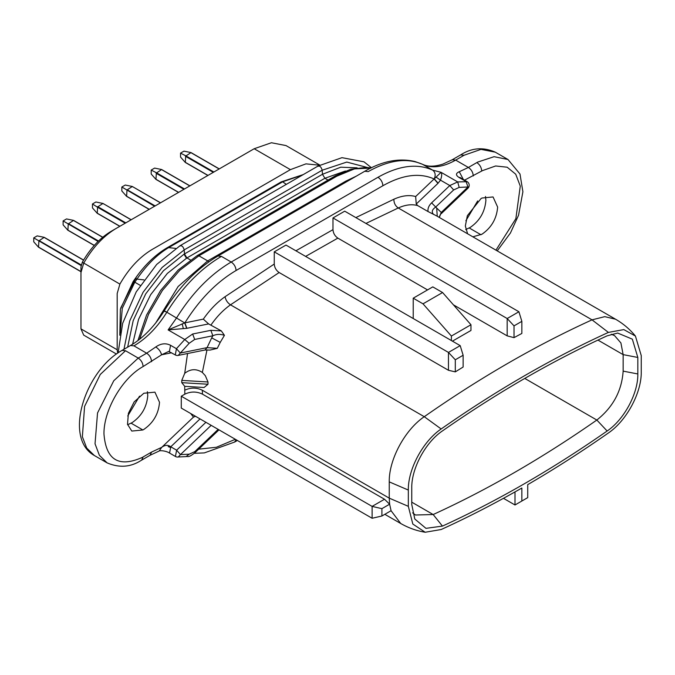 <?xml version="1.0" encoding="UTF-8"?>
<svg xmlns="http://www.w3.org/2000/svg" width="675" height="675" viewBox="0 0 675 675"><rect width="100%" height="100%" fill="white"/><g stroke="black" fill="none" stroke-linecap="round" stroke-linejoin="round"><path stroke-width="1.01" d="M81.101 265.545L33.75 237.87L33.75 241.827L38.526 247.21L80.966 271.713M33.75 237.87L37.176 235.896L44.229 237.338L39.184 240.663L81.236 264.946M44.761 237.786L83.531 260.17M38.888 241.177L38.526 247.21M38.526 240.629L39.184 240.663M98.086 241.448L63.112 220.919L63.112 224.876L67.888 230.259L94.247 245.481M63.112 220.919L66.538 218.945L73.583 220.387L68.538 223.712L98.525 241.026M74.123 220.835L102.659 237.313M68.251 224.227L67.888 230.259M67.888 223.678L68.538 223.712M213.283 172.353L185.684 156.423L185.321 162.456L180.546 157.072L180.546 153.115L183.971 151.141L191.025 152.584L185.979 155.917L213.874 172.015M191.557 153.031L219.156 168.961M185.321 162.456L207.875 175.475M180.546 153.115L185.979 155.917M185.684 156.423L185.321 155.874M183.921 189.304L156.33 173.374L155.967 179.407L151.192 174.023L151.192 170.066L154.617 168.092L161.662 169.535L156.617 172.868L184.511 188.966M162.203 169.982L189.793 185.912M155.967 179.407L178.521 192.426M151.192 170.066L156.617 172.868M156.33 173.374L155.967 172.825M611.263 334.243L614.545 335.618L620.907 342.942L623.143 354.628L637.824 357.455L632.348 339.162L617.667 333.045L607.137 335.838C579.758 348.334 552.31 362.526 524.787 378.413C497.264 394.31 469.817 411.809 442.446 430.92C425.486 442.319 411.387 468.543 411.758 487.974L411.758 504.478L414.788 518.999L425.95 528.348L442.446 526.095C497.34 501.01 552.234 469.319 607.137 431.013L596.835 420.036C542.278 458.106 487.721 489.603 433.164 514.536L415.462 515.008L412.627 512.848M319.781 165.071L286.023 145.581L271.418 142.746L254.188 148.736L116.201 228.403C103.478 235.988 92.635 247.582 83.692 263.208L80.966 272.59L80.966 328.868L83.692 335.112L116.438 354.038L83.692 335.112M254.188 148.736L290.402 169.644L305.944 163.865L319.57 165.189M224.429 335.332C220.286 333.965 216.43 334.108 212.861 335.77L211.697 337.88L220.227 342.394L224.429 335.332L221.341 330.902L208.6 323.916L203.318 319.132C209.807 309.825 217.063 302.349 225.087 296.688L274.252 264.052L274.252 251.851L285.998 245.076L460.198 345.642L448.453 352.426L274.252 251.851M439.121 217.35L441.264 212.431L436.7 208.06L437.248 216.27M190.645 413.488L193.489 417.091L195.531 416.306M147.361 391.686L147.766 395.508C146.838 407.025 141.615 416.07 132.106 422.634L127.609 424.761M143.851 429.41C153.36 422.845 158.583 413.809 159.511 402.292L154.921 392.15L143.851 393.247L134.173 401.887L128.402 413.328L127.516 424.288L131.794 431.072L142.872 429.975L143.851 429.41M485.485 196.467L485.89 200.298C484.962 211.815 479.739 220.852 470.23 227.416L465.733 229.551M472.863 236.824L481.975 234.2C491.484 227.635 496.707 218.59 497.635 207.073L493.045 196.94L481.975 198.037L480.997 198.602L467.345 215.696L465.337 226.024L467.615 233.795M465.86 220.793L477.664 200.939M127.735 416.002L139.539 396.157M175.424 456.469L176.622 450.191L170.758 446.799C167.991 444.724 164.987 444.901 161.747 447.322L151.563 452.081L142.332 457.397C118.792 467.834 106 460.004 103.967 433.907C103.646 410.096 122.335 377.941 143.117 366.55C142.822 362.956 141.193 360.129 138.223 358.079L146.669 353.202L133.945 345.853L130.486 345.516C143.092 338.099 154.339 326.557 164.219 310.871C179.381 286.571 197.286 268.287 217.949 256.027L221.408 256.373L231.196 262.027C234.166 264.077 235.794 266.895 236.09 270.498L382.885 185.743C402.401 174.749 419.479 172.488 434.109 178.959L441.07 172.328L457.701 181.929L459.177 187.405L467.994 186.967L466.02 181.507L460.148 178.124C455.591 175.568 455.304 173.433 459.287 171.728L468.391 167.459L455.667 160.11L452.208 159.773L443.045 164.042C434.565 166.809 427.697 166.885 422.44 164.261L415.032 161.561C399.161 157.79 382.396 161.03 364.745 171.273L368.204 171.619C389.011 159.899 407.202 157.503 422.786 164.438L422.407 164.244M143.117 366.55L161.578 354.805C160.734 351.591 158.802 348.967 155.773 346.958C160.869 343.423 165.805 342.875 170.564 345.313L176.437 348.697L180.335 353.042L189.152 343.305L184.756 339.517L168.117 329.906L184.866 322.861C199.496 299.498 216.574 282.04 236.09 270.498M208.6 323.916L186.705 328.337L168.117 329.906L176.614 317.866C192.189 292.942 210.389 274.328 231.196 262.027L377.992 177.272C398.798 165.552 416.99 163.156 432.574 170.092L441.07 172.328C442.049 173.694 441.855 176.31 440.497 180.166L449.803 185.541L457.701 181.929L467.167 181.693M463.354 179.491L459.287 171.728M193.489 417.091L161.747 447.322L159.157 451.027C159.604 450.368 165.89 450.622 169.585 453.094L175.458 456.486A4.151 4.151 0 0 0 178.242 456.983L185.988 456.612L189.245 454.174L180.47 454.587L178.276 456.975M170.758 446.799L169.552 453.077L170.758 446.799L200.036 418.905M170.581 446.977L168.202 446.656L170.252 447.339M171.593 352.78L161.578 354.805L168.733 351.413M381.907 516.004L381.907 508.655L389.627 504.2L391.07 510.713L381.907 516.004L372.119 518.265L181.28 408.08L181.28 396.217L184.832 394.166L184.705 386.328L181.769 382.657L181.769 380.396L184.714 373.334L187.549 353.531M305.623 256.399L337.863 238.123C334.893 236.073 333.264 233.246 332.977 229.652L332.977 217.949L344.714 211.174L518.915 311.749L507.178 318.524L332.977 217.949M437.948 183.355L416.247 204.027L415.657 196.535L434.109 178.959L437.948 183.355L440.497 180.166L436.168 177.179M439.332 217.468L441.264 212.431L467.994 186.967L467.918 188.274A4.151 4.151 0 0 0 467.134 181.676L459.818 177.356L460.291 178.099M416.247 204.027L417.732 205.613L428.043 211.562C427.621 208.499 428.811 205.597 431.62 202.854L436.7 208.06M211.174 425.343L180.47 454.587L176.622 450.191L205.909 422.297M175.297 354.923L176.437 348.697L184.756 339.517L192.653 334.007L210.836 330.328L221.341 330.902M183.347 328.632L182.182 323.814M168.691 351.422L175.323 354.94A4.151 4.151 0 0 0 178.225 355.413L180.335 353.042L207.073 347.633L211.697 337.88M186.891 328.303L184.866 322.861L203.318 319.132M372.119 518.265L372.119 506.393L181.28 396.217M381.907 508.655L372.119 506.393L384.505 499.247L202.475 394.149C196.602 391.365 190.721 391.373 184.832 394.166M184.714 373.334C190.426 368.837 196.307 368.542 202.348 372.44L205.343 375.705L208.001 381.983L208.001 384.244L204.086 387.501L184.705 386.328M290.402 169.644L152.415 249.311C139.683 256.888 128.849 268.49 119.897 284.108L117.18 293.498L117.18 349.768L117.712 353.135M120.682 308.045L136.637 276.564M225.087 296.688C225.695 300.08 227.492 302.797 230.496 304.83L279.146 272.531C276.176 270.481 274.548 267.654 274.252 264.052M279.146 272.531L448.453 370.28L448.453 352.426L455.304 359.775L463.134 355.252L460.198 345.642M337.863 238.123L427.553 289.913M453.44 304.847L507.178 335.872L507.178 318.524L514.021 325.873L521.851 321.351L518.915 311.749M365.96 223.433L398.258 207.976L592.034 319.849L604.783 316.651L615.592 319.233L436.497 215.831L428.043 211.562M433.688 214.515C431.35 212.11 431.941 209.689 435.468 207.25L453.651 189.937L459.177 187.405M521.851 501.027L521.851 488.025C494.885 503.483 467.986 517.312 441.163 529.521L425.191 532.254L412.822 524.053L408.333 506.334L408.333 490.067C407.936 469.277 423.014 441.205 441.163 428.971C496.918 389.99 552.665 357.801 608.411 332.412L623.81 329.594L635.428 336.049L641.25 355.598L641.25 371.858C641.647 392.656 626.56 420.727 608.411 432.962C581.597 451.727 554.698 468.948 527.723 484.633L527.723 497.635L515 504.984L503.466 498.319M515 504.984L515 491.915M210.836 330.328L212.861 335.77L194.687 339.449L192.653 334.007M220.227 342.394L217.291 348.334L210.094 350.072L204.955 350.013L178.225 355.413M204.989 350.004L207.073 347.633L217.291 348.334M408.333 506.334L389.247 498.142L389.627 504.2L384.505 499.247M521.851 321.351L521.851 333.45L514.021 337.643L507.178 335.872M463.134 355.252L463.134 367.023L455.304 371.874L448.453 370.28M470.964 324.743L451.389 336.04L423.014 303.834L413.227 298.181L432.793 286.883L442.581 292.537L470.964 324.743L470.964 330.463L452.419 341.153M455.304 371.874L455.304 359.775M514.021 337.643L514.021 325.873M80.966 272.59L80.966 266.937L82.333 262.246L119.897 284.108M116.201 228.403L111.307 231.23C99.968 237.988 90.307 248.324 82.333 262.246M451.389 336.04L451.389 340.563M413.227 298.181L413.227 318.524M637.824 357.455L637.824 373.958C638.196 393.382 624.088 419.605 607.137 431.013M442.581 292.537L423.014 303.834M597.957 340.09L623.143 354.628L623.143 371.132C621.802 390.876 613.035 407.177 596.835 420.036L524.77 378.43M132.84 186.933L132.308 186.486L127.263 189.81L155.149 205.917M154.567 206.255L121.829 187.017L125.255 185.043L132.308 186.486L160.439 202.863M126.967 190.325L126.605 196.357L149.158 209.377M125.204 223.206L97.605 207.276L97.242 213.308L119.796 226.328M103.478 203.884L102.946 203.437L97.9 206.761L125.795 222.868M97.605 207.276L92.467 203.968L95.892 201.994L102.946 203.437L131.077 219.814M126.605 189.776L127.263 189.81M121.829 187.017L121.829 190.974L126.605 196.357M92.467 203.968L92.467 207.925L97.242 213.308M97.242 206.727L97.9 206.761M120.209 333.172L122.276 308.323L134.806 282.209L136.949 279.129C146.45 265.14 157.013 254.644 168.632 247.632L167.206 247.725C155.309 254.787 144.669 265.039 135.295 278.471L133.152 281.551L120.378 309.226L119.812 335.23M175.719 248.392L168.632 247.632L282.665 181.794L302.586 174.977M132.595 344.242L138.561 319.368L150.643 294.722L167.324 273.434L186.916 257.934L184.486 253.943L184.191 249.893C183.153 246.392 181.634 245.126 179.634 246.097M190.426 259.959L186.916 257.934L324.911 178.268L345.423 171.02M80.966 271.569L38.888 247.278M94.331 245.388L68.251 230.327M208.001 175.407L185.684 162.523M178.639 192.358L156.33 179.474M125.499 350.73L138.223 358.079L113.754 380.776L97.537 412.957L95.032 443.787L99.385 455.321L107.08 462.864L94.357 455.524L86.737 448.099L82.367 436.759L84.578 406.418L100.263 374.482L125.499 350.73L122.04 350.392L130.486 345.516M464.518 180.166L482.507 170.615L495.653 165.974L507.17 167.214L515.708 174.192L520.273 186.089L515.869 218.675L495.956 250.155M497.222 250.898L510.452 232.968L518.543 215.241L522.897 191.776L519.995 174.023L507.98 159.494L494.092 156.684L477.714 162.084L468.391 167.459C471.361 169.509 472.989 172.336 473.285 175.93M460.654 154.896C471.665 147.808 483.199 146.897 495.256 152.153L480.963 149.377L464.113 155.233L460.654 154.896L452.208 159.773M438.134 183.178L434.244 178.867C435.873 175.044 435.307 172.117 432.574 170.092L422.786 164.438C432.169 168.615 443.129 167.172 455.667 160.11L464.113 155.233M133.945 345.853C146.483 338.445 157.444 327.232 166.826 312.213C164.05 310.635 163.51 310.458 165.223 311.673M186.705 328.337L184.722 322.928L166.826 312.213C182.41 287.297 200.602 268.675 221.408 256.373M151.563 361.673C151.276 358.079 149.639 355.252 146.669 353.202L155.773 346.958M480.997 234.765L469.252 227.981M142.872 429.975L131.127 423.2M382.885 185.743C382.598 182.149 380.962 179.322 377.992 177.272M481.731 171.053C481.435 167.459 479.807 164.632 476.837 162.582M236.031 439.695L234.655 442.041L237.381 440.471M235.347 439.298L216.405 447.263L198.686 449.162M151.563 452.081L150.112 455.254M143.117 456.958L141.682 460.122L150.128 455.245L159.165 451.018M169.425 351.532L170.564 345.313M439.341 216.894L439.45 217.536M295.903 250.788L332.977 229.652M355.843 217.595L393.888 199.235C401.912 195.623 409.168 194.729 415.657 196.535M431.62 202.854L449.803 185.541L453.651 189.937M185.937 456.612C188.511 456.022 187.658 458.224 194.712 452.959L194.78 451.642L189.245 454.174M194.78 451.642L218.16 429.376M189.152 343.305L194.687 339.449M202.475 394.149L202.323 390.226C196.45 387.433 190.578 387.433 184.705 390.226M208.001 384.244L181.769 382.657M208.001 381.983L181.769 380.396M202.348 372.44L206.997 349.836M417.732 205.613C411.936 203.96 405.447 204.744 398.258 207.976C395.322 205.909 393.863 202.989 393.888 199.235M211.03 324.953C216.818 316.609 223.307 309.901 230.496 304.83L424.271 416.703C480.195 377.603 536.11 345.313 592.034 319.849L608.411 332.412M384.826 514.316L400.714 523.488L391.07 510.713M202.323 390.226L389.247 498.142L389.247 481.874C388.825 459.692 404.916 429.756 424.271 416.703L441.163 428.971M80.966 328.868L117.18 349.768M389.247 481.874L408.333 490.067M411.758 502.166L433.164 514.536L442.446 526.095M623.143 371.132L637.824 373.958M149.276 209.309L126.967 196.425M119.922 226.26L97.605 213.376M140.223 285.348L134.806 282.209C133.127 281.281 132.73 281.289 133.625 282.226M143.944 279.88L136.949 279.129C135.27 278.201 134.873 278.21 135.768 279.146M286.31 184.368L282.665 181.794L281.247 181.879L167.206 247.725M317.621 166.43C319.629 165.451 321.148 166.717 322.177 170.227L346.807 162.068L367.149 167.451M123.955 349.287L129.743 320.861L143.083 292.275L162.11 267.469L184.191 249.893L322.177 170.227L322.473 174.277L340.774 167.197L357.142 167.83M127.642 347.152L133.203 320.591L145.69 293.912L163.434 270.743L184.022 254.213L322.473 174.277L324.911 178.268L328.05 180.082M186.477 258.188L184.022 254.213M335.154 175.981L336.892 176.141L354.527 168.885L370.735 168.075M139.556 339.297L148.542 314.221L162.371 290.486L179.719 270.371L198.906 255.817L197.168 255.648L178.225 269.983L160.582 290.512L146.568 315.056L137.911 340.571M155.604 323.131L178.158 286.487L207.697 260.887L198.906 255.817L336.892 176.141M208.845 261.875L207.697 260.887L345.684 181.221L356.366 176.116M345.684 181.221L346.477 181.828M44.229 237.338L83.59 260.061M73.583 220.387L102.76 237.229M191.025 152.584L219.274 168.893M161.662 169.535L189.92 185.844M141.682 460.122L140.797 460.628C130.402 467.243 119.163 467.986 107.08 462.864M495.256 152.153L507.98 159.494M94.357 455.524C63.256 438.176 85.025 371.773 120.791 351.135L122.04 350.392M217.949 256.027L364.745 171.273M194.332 453.305L204.348 452.9L234.655 442.041M441.188 213.739L467.918 188.274M194.712 452.959L218.978 429.84M615.592 319.233C623.227 323.654 629.834 329.257 635.428 336.049M400.714 523.488C408.358 527.884 416.517 530.812 425.191 532.254M132.308 186.486L160.557 202.795M102.946 203.437L131.195 219.746M281.247 181.879L303.261 174.589M371.436 167.729L363.977 161.823L341.972 157.663L318.009 166.067L180.023 245.734L156.701 264.423L136.232 291.862L122.664 323.308L118.108 352.865M370.946 167.974L366.356 167.392L350.814 169.214L335.163 175.972L197.176 255.639"/></g></svg>
